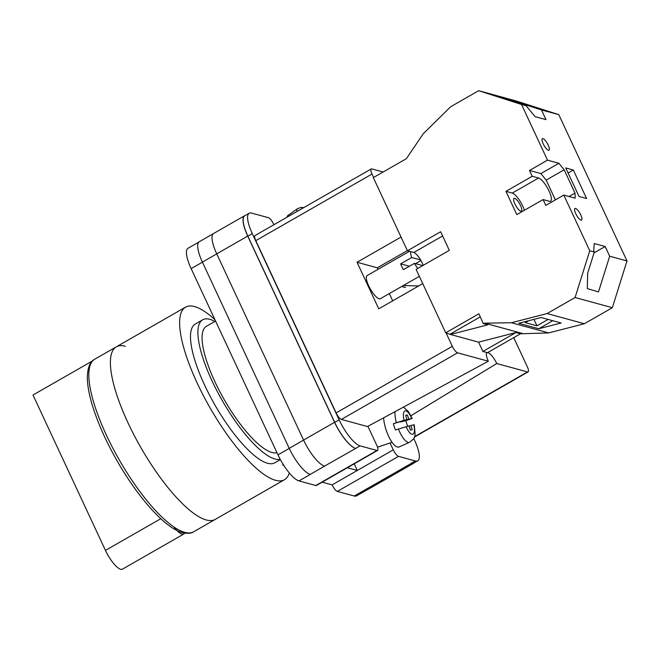 <?xml version="1.0" encoding="UTF-8"?>
<svg xmlns="http://www.w3.org/2000/svg" width="660" height="660" viewBox="0 0 660 660"><rect width="100%" height="100%" fill="white"/><g stroke="black" fill="none" stroke-linecap="round" stroke-linejoin="round"><path stroke-width="0.99" d="M273.908 224.73L273.661 224.202A6.666 1.93 60.2 0 0 268.414 217.684L251.567 213.081A26.656 7.722 60.2 0 0 249.166 213.238A26.656 7.722 60.2 0 0 252.285 233.59L247.855 236.132L334.702 422.359A26.656 7.722 60.2 0 0 355.69 448.404L324.563 466.125A26.656 7.722 60.2 0 0 324.604 466.141L324.563 466.125A26.656 7.722 60.2 0 1 303.575 440.08L216.736 253.852A26.656 7.722 60.2 0 1 213.617 233.491L244.604 215.737A26.656 7.722 60.2 0 0 247.723 236.09L216.736 253.852M367.909 426.31L376.786 445.343A6.666 1.93 60.2 0 1 377.57 450.433A6.666 1.93 60.2 0 1 376.967 450.475L360.112 445.871A26.656 7.722 60.2 0 1 339.125 419.818L252.285 233.59M413.721 438.487L414.637 440.451A26.656 7.722 60.2 0 1 417.755 460.812A26.656 7.722 60.2 0 1 415.354 460.96L398.508 456.357A6.666 1.93 60.2 0 1 393.253 449.848L390.052 442.976M393.253 449.848L357.291 470.464L347.358 467.75M322.179 482.18L332.112 484.885L357.291 470.464L354.197 463.832M310.315 474.408L310.216 474.383A26.656 7.722 -119.8 0 0 310.315 474.408L298.972 480.909A26.656 7.722 -119.8 0 1 277.984 454.864L191.136 268.637A26.656 7.722 -119.8 0 1 188.026 248.275L198.817 242.088M367.521 489.596L356.606 495.85A26.656 7.722 -119.8 0 1 354.205 496.007L337.359 491.403A6.666 1.93 -119.8 0 1 332.112 484.885M377.57 450.433L316.421 485.48A6.666 1.93 -119.8 0 1 315.818 485.512L298.972 480.909M413.993 462.965A26.656 7.722 60.2 0 1 413.465 463.386A26.656 7.722 60.2 0 1 411.064 463.534L410.924 463.502A26.656 7.722 60.2 0 0 413.325 463.345L417.755 460.812M249.166 213.238L244.745 215.77A26.656 7.722 60.2 0 0 247.855 236.132M245.231 215.49A26.656 7.722 60.2 0 0 244.604 215.737M355.55 448.371A26.656 7.722 60.2 0 1 334.562 422.317L247.723 236.09M380.036 481.288A26.656 7.722 60.2 0 0 380.077 481.297L354.205 496.007M382.14 481.297L368.049 489.382A26.656 7.722 60.2 0 1 365.648 489.53A26.656 7.722 -119.8 0 1 365.549 489.505M303.592 440.105L289.228 448.338A26.656 7.722 60.2 0 0 310.216 474.383L324.604 466.141M289.228 448.338L202.389 262.102A26.656 7.722 60.2 0 1 199.27 241.75L213.312 233.698M411.064 463.534L380.077 481.297A26.656 7.722 60.2 0 0 382.47 481.148L413.465 463.386M297.082 211.447A18.917 4.414 -130.7 0 1 297.396 208.758L287.677 215.696A19.99 4.67 49.3 0 0 287.125 217.157M395.018 411.659A18.917 6.344 71.4 0 0 396.363 422.697L393.368 423.695A19.206 6.443 71.4 0 0 394.309 426.88A19.206 6.443 71.4 0 0 395.431 430.023L398.425 429.025A18.917 6.344 71.4 0 0 409.712 442.249L399.135 446.944A19.99 6.707 -108.6 0 1 386.017 429.652A19.99 6.707 -108.6 0 1 383.608 417.829M407.608 426.294A19.206 6.443 71.4 0 0 406.873 423.852A19.206 6.443 71.4 0 0 405.751 420.709L412.17 418.399L408.268 411.378L403.417 407.121M408.779 419.183L411.757 418.465A12.284 4.117 -108.6 0 0 405.124 410.891A12.284 4.117 -108.6 0 0 404.019 420.329L406.997 419.611L405.628 415.404L407.41 414.975L408.779 419.183L400.455 421.987L405.751 420.709M396.363 422.697L404.019 420.329M409.712 442.249C415.66 436.945 415.676 438.801 414.233 424.735L410.842 425.518L412.211 429.718L410.429 430.147L409.06 425.947L398.425 429.025M405.677 415.561L407.41 414.975M393.368 423.695L406.997 419.611M409.109 426.096L410.842 425.518M580.8 214.962A6.666 1.93 -119.8 0 1 581.576 220.052A6.666 1.93 -119.8 0 1 575.726 213.584A6.666 1.93 -119.8 0 1 574.951 208.494A6.666 1.93 -119.8 0 1 580.8 214.962M548.229 145.126A6.666 1.93 -119.8 0 1 549.013 150.216A6.666 1.93 -119.8 0 1 543.163 143.74A6.666 1.93 -119.8 0 1 542.388 138.658A6.666 1.93 -119.8 0 1 548.229 145.126M524.411 210.268A13.324 3.861 -119.8 0 0 522.778 206.11A13.324 3.861 -119.8 0 0 512.284 193.083L538.568 178.018A13.324 3.861 -119.8 0 1 549.062 191.045A13.324 3.861 -119.8 0 1 550.621 201.226A13.324 3.861 -119.8 0 1 549.425 201.3L543.089 199.567L545.803 205.392L563.788 195.079L589.751 250.767L575.091 297.52L547.107 313.549L511.417 322.74L484.844 323.185L483.26 323.59L487.822 324.844L450.442 334.463L445.698 332.822L416.113 269.387L449.32 250.363L440.632 231.734L407.435 250.759L373.329 177.623L406.362 158.689L423.274 133.716L450.673 106.747L478.657 90.709L521.54 104.478L547.503 160.165L558.904 163.284L564.152 169.793L575.009 193.075L575.19 198.198L563.788 195.079M520.501 205.483A7.326 2.12 -119.8 0 1 521.359 211.084A7.326 2.12 -119.8 0 1 514.924 203.965A7.326 2.12 -119.8 0 1 514.066 198.363A7.326 2.12 -119.8 0 1 520.501 205.483M586.616 198.528L579.018 196.449L565.719 167.937L573.326 170.016L586.616 198.528M589.751 250.767L594.313 252.013L593.703 250.709L594.256 243.532L605.154 246.51L609.675 256.212L627 260.947L612.34 307.7L575.091 297.52M478.657 90.709L515.897 100.889L558.789 114.658L627 260.947M558.789 114.658L541.464 109.923L545.993 119.633L535.095 116.655L526.102 105.724L521.54 104.478M594.313 252.013L587.697 273.108L587.309 288.61L598.48 291.926L609.675 256.212M528.668 320.719L525.31 322.649L536.959 325.834L548.122 319.432M538.725 328.754L518.711 323.284L541.109 317.518L561.132 322.987L538.725 328.754L552.775 320.702M541.464 109.923L508.712 99.404L497.392 96.31L526.102 105.724M564.152 169.793L546.166 180.097L540.919 173.588L529.518 170.47L547.503 160.165M483.26 323.59L478.896 313.797L445.698 332.822M512.284 193.083L505.948 191.35L516.805 214.632L543.089 199.567M505.948 191.35L532.232 176.294L529.518 170.47M442.604 235.966L413.77 252.491A10.659 3.086 -119.8 0 1 423.167 265.345M413.77 252.491L407.435 250.759M612.34 307.7L584.356 323.73L548.666 332.921L520.509 333.77L487.468 352.704L482.906 351.458L478.566 342.152L450.442 334.463M478.566 342.152L515.947 332.524L482.906 351.458M520.509 333.77L515.947 332.524M522.093 333.366L484.844 323.185M584.356 323.73L547.107 313.549M548.666 332.921L511.417 322.74M403.318 285.541L418.671 285.953M480.315 316.841L450.26 334.067M538.568 178.018L532.232 176.294M568.087 173.011L573.326 170.016M540.919 173.588L558.904 163.284M546.166 180.097L555.398 199.889M569.011 196.507L575.009 193.075M507.886 99.874L508.712 99.404M533.94 319.366L536.959 325.834M594.041 252.871L605.154 246.51M206.299 519.973A99.454 28.817 60.2 0 0 215.242 519.404A99.454 28.817 -119.8 0 1 206.299 519.973A99.454 28.817 -119.8 0 1 134.062 435.13A99.454 28.817 -119.8 0 1 116.341 346.822A99.454 28.817 60.2 0 0 134.062 435.13A99.454 28.817 60.2 0 0 206.299 519.973M289.295 472.956A99.454 28.817 -119.8 0 1 284.468 479.729A99.454 28.817 -119.8 0 1 275.525 480.298A99.454 28.817 -119.8 0 1 203.288 395.455A99.454 28.817 -119.8 0 1 185.567 307.147A99.454 28.817 -119.8 0 1 194.518 306.578A99.454 28.817 -119.8 0 1 214.937 319.671M280.376 459.608L274.774 462.817A79.967 23.174 -119.8 0 1 267.58 463.279A79.967 23.174 -119.8 0 1 209.509 395.06A79.967 23.174 -119.8 0 1 195.261 324.06L202.669 319.811A79.967 23.174 -119.8 0 1 209.872 319.349A79.967 23.174 -119.8 0 1 214.896 321.445M280.219 459.327A79.967 23.174 -119.8 0 1 274.997 459.022A79.967 23.174 -119.8 0 1 216.925 390.811A79.967 23.174 -119.8 0 1 202.669 319.811M276.961 452.678A72.468 20.996 -119.8 0 1 271.945 452.48A72.468 20.996 -119.8 0 1 219.318 390.662A72.468 20.996 -119.8 0 1 206.398 326.312L215.581 321.049M94.759 359.188A99.454 28.817 60.2 0 0 112.489 447.496A99.454 28.817 60.2 0 0 184.718 532.339A99.454 28.817 60.2 0 0 193.66 531.77C191.416 533.437 187.688 533.726 182.482 532.645C165.124 528.182 138.22 497.805 117.166 461.002C106.879 442.976 99.016 425.708 93.563 409.192C89.463 396.627 87.384 386.009 87.326 377.338C87.623 367.471 90.106 361.416 94.759 359.188L116.341 346.822A99.454 28.817 -119.8 0 1 125.293 346.252M92.4 360.979L33 395.018L105.46 550.407A19.322 5.602 60.2 0 0 120.673 569.291A19.322 5.602 60.2 0 0 122.413 569.184L183.785 534.014A19.322 5.602 60.2 0 0 184.569 533.107M173.893 526.944A19.322 5.602 60.2 0 0 182.044 534.121A19.322 5.602 60.2 0 0 183.785 534.014M409.439 251.311L367.1 275.583A13.324 3.861 60.2 0 0 368.651 285.755A13.324 3.861 60.2 0 0 380.35 298.708L419.364 276.35M409.373 266.244L400.661 263.868A13.324 3.861 60.2 0 0 401.858 266.731A13.324 3.861 60.2 0 0 403.375 269.684L414.439 263.34A13.324 3.861 -119.8 0 0 417.78 268.43M400.661 263.868L411.724 257.524A13.324 3.861 -119.8 0 1 410.611 251.633M420.948 260.543L415.544 263.645M422.713 265.601L414.439 263.34M513.736 337.656L527.332 366.811A6.666 1.93 60.2 0 1 528.107 371.893A6.666 1.93 60.2 0 1 527.505 371.935L496.757 363.528L410.949 415.734M336.121 412.904L452.331 346.31A6.666 1.93 60.2 0 0 457.578 352.828L488.326 361.226L367.471 426.55L341.368 419.422A6.666 1.93 -119.8 0 1 336.121 412.904L255.791 240.644A6.666 1.93 -119.8 0 1 255.016 235.554L371.217 168.96A6.666 1.93 60.2 0 1 371.819 168.919L383.122 172.012M371.217 168.96A6.666 1.93 60.2 0 0 372.001 174.05L255.791 240.644M373.593 177.466L372.001 174.05M452.331 346.31L446.086 332.929M488.326 361.226A11.08 3.209 -119.8 0 1 487.105 352.729A11.08 3.209 -119.8 0 1 487.311 352.663M487.591 352.638A11.08 3.209 -119.8 0 1 496.757 363.528M401.041 237.055L357.043 262.267L378.749 308.83L422.746 283.61M407.352 250.594L377.314 267.811L378.015 269.321M389.317 293.568L392.708 300.828M377.314 267.811L357.043 262.267M411.724 257.524L420.601 259.949M289.262 448.404L277.984 454.864M376.967 450.475L315.818 485.512M360.112 445.871L355.69 448.404M398.508 456.357L337.359 491.403M415.354 460.96L410.924 463.502M202.414 262.168L191.136 268.637M216.744 253.877L202.389 262.102M334.562 422.317L303.575 440.08M339.125 419.818L334.702 422.359M413.82 424.801A12.284 4.117 -108.6 0 1 412.723 434.239A12.284 4.117 -108.6 0 1 406.082 426.665M405.454 287.479L401.725 286.457M105.46 550.407L160.784 518.702M414.48 436.706L527.505 371.935M457.578 352.828L341.368 419.422M303.79 207.603L301.01 207.405L297.396 208.758M283.198 464.45L282.703 465.044L283.726 465.292M377.528 447.191L392.073 442.299M404.786 287.38L401.626 286.514M193.66 531.77L284.468 479.729M116.341 346.822L185.567 307.147M414.348 437.093L528.107 371.893"/></g></svg>
